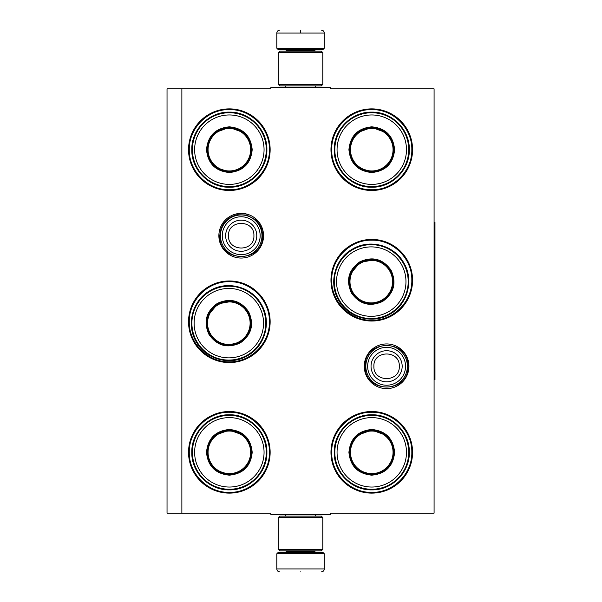 <?xml version="1.0" encoding="UTF-8"?>
<svg xmlns="http://www.w3.org/2000/svg" width="602" height="602" viewBox="0 0 602 602"><rect width="100%" height="100%" fill="white"/><g stroke="black" fill="none" stroke-linecap="round" stroke-linejoin="round"><path stroke-width="0.9" d="M181.872 88.848L270.885 88.848L270.885 87.365L330.227 87.365L330.227 88.848L434.08 88.848L434.08 513.152L330.227 513.152L330.227 514.635L270.885 514.635L270.885 513.152L181.872 513.152L181.872 88.848L167.032 88.848L167.032 513.152L181.872 513.152M408.946 366.279A22.342 22.342 0 0 1 386.604 388.621A22.342 22.342 0 0 1 364.263 366.279A22.342 22.342 0 0 1 386.604 343.938A22.342 22.342 0 0 1 408.946 366.279M263.556 235.721A22.342 22.342 0 0 1 241.214 258.062A22.342 22.342 0 0 1 218.872 235.721A22.342 22.342 0 0 1 241.214 213.379A22.342 22.342 0 0 1 263.556 235.721M270.14 452.328A40.801 40.801 0 0 1 229.347 493.121A40.801 40.801 0 0 1 188.546 452.328A40.801 40.801 0 0 1 229.347 411.527A40.801 40.801 0 0 1 270.14 452.328M270.14 321.769A40.801 40.801 0 0 1 229.347 362.57A40.801 40.801 0 0 1 188.546 321.769A40.801 40.801 0 0 1 229.347 280.968A40.801 40.801 0 0 1 270.14 321.769M270.14 149.672A40.801 40.801 0 0 1 229.347 190.473A40.801 40.801 0 0 1 188.546 149.672A40.801 40.801 0 0 1 229.347 108.879A40.801 40.801 0 0 1 270.14 149.672M412.566 452.328A40.801 40.801 0 0 1 371.765 493.121A40.801 40.801 0 0 1 330.965 452.328A40.801 40.801 0 0 1 371.765 411.527A40.801 40.801 0 0 1 412.566 452.328M412.566 280.231A40.801 40.801 0 0 1 371.765 321.032A40.801 40.801 0 0 1 330.965 280.231A40.801 40.801 0 0 1 371.765 239.43A40.801 40.801 0 0 1 412.566 280.231M412.566 149.672A40.801 40.801 0 0 1 371.765 190.473A40.801 40.801 0 0 1 330.965 149.672A40.801 40.801 0 0 1 371.765 108.879A40.801 40.801 0 0 1 412.566 149.672M229.347 281.713C250.748 281.164 269.952 300.368 269.403 321.769C269.952 343.178 250.748 362.374 229.347 361.825C207.938 362.374 188.742 343.178 189.284 321.769C188.742 300.368 207.938 281.164 229.347 281.713M371.765 240.175C393.174 239.626 412.37 258.822 411.821 280.231C412.37 301.632 393.174 320.836 371.765 320.287C350.364 320.836 331.16 301.632 331.71 280.231C331.16 258.822 350.364 239.626 371.765 240.175M371.765 109.617C393.174 109.067 412.37 128.271 411.821 149.672C412.37 171.081 393.174 190.277 371.765 189.735C350.364 190.277 331.16 171.081 331.71 149.672C331.16 128.271 350.364 109.067 371.765 109.617M229.347 492.383C207.938 492.933 188.742 473.729 189.284 452.328C188.742 430.919 207.938 411.723 229.347 412.265C250.748 411.723 269.952 430.919 269.403 452.328C269.952 473.729 250.748 492.933 229.347 492.383M371.765 412.265C393.174 411.723 412.37 430.919 411.821 452.328C412.37 473.729 393.174 492.933 371.765 492.383C350.364 492.933 331.16 473.729 331.71 452.328C331.16 430.919 350.364 411.723 371.765 412.265M229.347 189.735C207.938 190.277 188.742 171.081 189.284 149.672C188.742 128.271 207.938 109.067 229.347 109.617C250.748 109.067 269.952 128.271 269.403 149.672C269.952 171.081 250.748 190.277 229.347 189.735M261.983 235.721A20.769 20.769 0 0 1 241.214 256.49A20.769 20.769 0 0 1 220.445 235.721A20.769 20.769 0 0 1 241.214 214.952A20.769 20.769 0 0 1 261.983 235.721M260.162 235.721A18.948 18.948 0 0 1 241.214 254.669A18.948 18.948 0 0 1 222.266 235.721A18.948 18.948 0 0 1 241.214 216.773A18.948 18.948 0 0 1 260.162 235.721M407.373 366.279A20.769 20.769 0 0 1 386.604 387.048A20.769 20.769 0 0 1 365.835 366.279A20.769 20.769 0 0 1 386.604 345.51A20.769 20.769 0 0 1 407.373 366.279M405.552 366.279A18.948 18.948 0 0 1 386.604 385.227A18.948 18.948 0 0 1 367.656 366.279A18.948 18.948 0 0 1 386.604 347.331A18.948 18.948 0 0 1 405.552 366.279M324.29 48.198L323.108 49.387L278.004 49.387L276.815 48.198L324.29 48.198L324.29 33.065C324.117 31.266 323.123 30.273 321.325 30.1M300.556 30.1C327.353 30.1 327.353 30.1 300.556 30.1C273.76 30.1 273.76 30.1 300.556 30.1M300.556 30.205L300.556 32.839M276.815 553.802L324.29 553.802L323.108 552.613L278.004 552.613L276.815 553.802L276.815 568.935C276.995 570.734 277.981 571.727 279.787 571.9M300.556 571.9C327.353 571.9 327.353 571.9 300.556 571.9C273.76 571.9 273.76 571.9 300.556 571.9M278.305 549.348L322.807 549.348L321.325 550.83L279.787 550.83L278.305 549.348L278.305 517.6L279.787 516.117L321.325 516.117L322.807 517.6L278.305 517.6M322.807 52.652L278.305 52.652L279.787 51.17L321.325 51.17L322.807 52.652L322.807 84.4L278.305 84.4L279.787 85.883L321.325 85.883L322.807 84.4M229.347 126.826C243.223 128.181 250.838 135.796 252.193 149.672C250.838 163.556 243.223 171.171 229.347 172.526C215.463 171.171 207.848 163.556 206.494 149.672C207.848 135.796 215.463 128.181 229.347 126.826M243.659 132.643L229.347 127.421C242.862 128.745 250.274 136.157 251.598 149.672C250.274 163.195 242.862 170.607 229.347 171.931C215.825 170.607 208.412 163.195 207.088 149.672C208.412 136.157 215.825 128.745 229.347 127.421L215.027 132.643M229.347 112.732A36.94 36.94 0 0 0 192.399 149.672A36.94 36.94 0 0 0 229.347 186.62A36.94 36.94 0 0 0 266.287 149.672A36.94 36.94 0 0 0 229.347 112.732M229.347 114.959A34.713 34.713 0 0 0 194.627 149.672A34.713 34.713 0 0 0 229.347 184.393A34.713 34.713 0 0 0 264.06 149.672A34.713 34.713 0 0 0 229.347 114.959M216.261 167.68L229.347 171.931M229.347 187.222C209.278 187.741 191.278 169.741 191.797 149.672C191.278 129.611 209.278 111.611 229.347 112.13C249.409 111.611 267.408 129.611 266.889 149.672C267.408 169.741 249.409 187.741 229.347 187.222M229.347 128.392A21.288 21.288 0 0 1 250.628 149.672A21.288 21.288 0 0 1 229.347 170.96A21.288 21.288 0 0 1 208.059 149.672A21.288 21.288 0 0 1 229.347 128.392M229.347 127.79A21.883 21.883 0 0 1 251.23 149.672A21.883 21.883 0 0 1 229.347 171.555A21.883 21.883 0 0 1 207.464 149.672A21.883 21.883 0 0 1 229.347 127.79M217.412 303.363C230.107 297.599 240.507 300.383 248.618 311.731C254.383 324.425 251.598 334.825 240.258 342.937C227.564 348.701 217.156 345.917 209.044 334.577C203.28 321.882 206.072 311.475 217.412 303.363M232.718 301.241L217.706 303.882C230.069 298.261 240.206 300.977 248.107 312.024C253.72 324.388 251.004 334.524 239.957 342.425C227.594 348.039 217.465 345.322 209.564 334.276C203.95 321.912 206.659 311.783 217.706 303.882L207.916 315.561M210.361 291.157A36.94 36.94 0 0 0 196.839 341.62A36.94 36.94 0 0 0 247.302 355.142A36.94 36.94 0 0 0 260.824 304.68A36.94 36.94 0 0 0 210.361 291.157M211.475 293.091A34.713 34.713 0 0 0 198.773 340.506A34.713 34.713 0 0 0 246.188 353.216A34.713 34.713 0 0 0 258.898 305.793A34.713 34.713 0 0 0 211.475 293.091M226.51 345.285L239.957 342.425M247.61 355.669C230.491 366.144 205.907 359.56 196.32 341.921C185.837 324.809 192.429 300.217 210.06 290.631C227.18 280.156 251.764 286.748 261.351 304.379C271.826 321.498 265.241 346.082 247.61 355.669M218.195 304.717A21.288 21.288 0 0 1 247.264 312.506A21.288 21.288 0 0 1 239.476 341.582A21.288 21.288 0 0 1 210.399 333.794A21.288 21.288 0 0 1 218.195 304.717M217.894 304.198A21.883 21.883 0 0 1 247.783 312.212A21.883 21.883 0 0 1 239.777 342.102A21.883 21.883 0 0 1 209.88 334.095A21.883 21.883 0 0 1 217.894 304.198M229.347 429.474C243.223 430.829 250.838 438.444 252.193 452.328C250.838 466.204 243.223 473.819 229.347 475.174C215.463 473.819 207.848 466.204 206.494 452.328C207.848 438.444 215.463 430.829 229.347 429.474M243.659 435.291L229.347 430.069C242.862 431.393 250.274 438.805 251.598 452.328C250.274 465.843 242.862 473.255 229.347 474.579C215.825 473.255 208.412 465.843 207.088 452.328C208.412 438.805 215.825 431.393 229.347 430.069L215.027 435.291M229.347 415.38A36.94 36.94 0 0 0 192.399 452.328A36.94 36.94 0 0 0 229.347 489.268A36.94 36.94 0 0 0 266.287 452.328A36.94 36.94 0 0 0 229.347 415.38M229.347 417.607A34.713 34.713 0 0 0 194.627 452.328A34.713 34.713 0 0 0 229.347 487.041A34.713 34.713 0 0 0 264.06 452.328A34.713 34.713 0 0 0 229.347 417.607M216.261 470.328L229.347 474.579M229.347 489.87C209.278 490.389 191.278 472.389 191.797 452.328C191.278 432.259 209.278 414.259 229.347 414.778C249.409 414.259 267.408 432.259 266.889 452.328C267.408 472.389 249.409 490.389 229.347 489.87M229.347 431.04A21.288 21.288 0 0 1 250.628 452.328A21.288 21.288 0 0 1 229.347 473.608A21.288 21.288 0 0 1 208.059 452.328A21.288 21.288 0 0 1 229.347 431.04M229.347 430.445A21.883 21.883 0 0 1 251.23 452.328A21.883 21.883 0 0 1 229.347 474.21A21.883 21.883 0 0 1 207.464 452.328A21.883 21.883 0 0 1 229.347 430.445M371.765 126.826C385.641 128.181 393.257 135.796 394.611 149.672C393.257 163.556 385.641 171.171 371.765 172.526C357.889 171.171 350.274 163.556 348.919 149.672C350.274 135.796 357.889 128.181 371.765 126.826M386.085 132.643L371.765 127.421C385.28 128.745 392.7 136.157 394.017 149.672C392.7 163.195 385.28 170.607 371.765 171.931C358.25 170.607 350.831 163.195 349.514 149.672C350.831 136.157 358.25 128.745 371.765 127.421L357.445 132.643M371.765 112.732A36.94 36.94 0 0 0 334.825 149.672A36.94 36.94 0 0 0 371.765 186.62A36.94 36.94 0 0 0 408.705 149.672A36.94 36.94 0 0 0 371.765 112.732M371.765 114.959A34.713 34.713 0 0 0 337.052 149.672A34.713 34.713 0 0 0 371.765 184.393A34.713 34.713 0 0 0 406.478 149.672A34.713 34.713 0 0 0 371.765 114.959M358.687 167.68L371.765 171.931M371.765 187.222C351.703 187.741 333.704 169.741 334.215 149.672C333.704 129.611 351.703 111.611 371.765 112.13C391.827 111.611 409.827 129.611 409.315 149.672C409.827 169.741 391.827 187.741 371.765 187.222M371.765 128.392A21.288 21.288 0 0 1 393.053 149.672A21.288 21.288 0 0 1 371.765 170.96A21.288 21.288 0 0 1 350.484 149.672A21.288 21.288 0 0 1 371.765 128.392M371.765 127.79A21.883 21.883 0 0 1 393.648 149.672A21.883 21.883 0 0 1 371.765 171.555A21.883 21.883 0 0 1 349.882 149.672A21.883 21.883 0 0 1 371.765 127.79M359.83 261.825C372.525 256.061 382.932 258.845 391.044 270.185C396.808 282.88 394.024 293.287 382.676 301.399C369.982 307.163 359.582 304.379 351.47 293.031C345.706 280.336 348.49 269.937 359.83 261.825M375.144 259.703L360.131 262.337C372.495 256.723 382.631 259.439 390.532 270.486C396.146 282.85 393.43 292.978 382.383 300.88C370.019 306.501 359.883 303.784 351.982 292.738C346.368 280.374 349.085 270.238 360.131 262.337L350.341 274.015M352.787 249.619A36.94 36.94 0 0 0 339.265 300.082A36.94 36.94 0 0 0 389.727 313.604A36.94 36.94 0 0 0 403.25 263.142A36.94 36.94 0 0 0 352.787 249.619M353.901 251.546A34.713 34.713 0 0 0 341.191 298.968A34.713 34.713 0 0 0 388.614 311.67A34.713 34.713 0 0 0 401.323 264.255A34.713 34.713 0 0 0 353.901 251.546M368.928 303.739L382.383 300.88M390.028 314.131C372.909 324.606 348.325 318.014 338.738 300.383C328.263 283.264 334.847 258.679 352.486 249.093C369.598 238.618 394.19 245.202 403.776 262.833C414.251 279.953 407.667 304.544 390.028 314.131M360.613 263.179A21.288 21.288 0 0 1 389.69 270.968A21.288 21.288 0 0 1 381.901 300.044A21.288 21.288 0 0 1 352.825 292.256A21.288 21.288 0 0 1 360.613 263.179M360.312 262.66A21.883 21.883 0 0 1 390.209 270.667A21.883 21.883 0 0 1 382.195 300.564A21.883 21.883 0 0 1 352.305 292.549A21.883 21.883 0 0 1 360.312 262.66M371.765 429.474C385.641 430.829 393.257 438.444 394.611 452.328C393.257 466.204 385.641 473.819 371.765 475.174C357.889 473.819 350.274 466.204 348.919 452.328C350.274 438.444 357.889 430.829 371.765 429.474M386.085 435.291L371.765 430.069C385.28 431.393 392.7 438.805 394.017 452.328C392.7 465.843 385.28 473.255 371.765 474.579C358.25 473.255 350.831 465.843 349.514 452.328C350.831 438.805 358.25 431.393 371.765 430.069L357.445 435.291M371.765 415.38A36.94 36.94 0 0 0 334.825 452.328A36.94 36.94 0 0 0 371.765 489.268A36.94 36.94 0 0 0 408.705 452.328A36.94 36.94 0 0 0 371.765 415.38M371.765 417.607A34.713 34.713 0 0 0 337.052 452.328A34.713 34.713 0 0 0 371.765 487.041A34.713 34.713 0 0 0 406.478 452.328A34.713 34.713 0 0 0 371.765 417.607M358.687 470.328L371.765 474.579M371.765 489.87C351.703 490.389 333.704 472.389 334.215 452.328C333.704 432.259 351.703 414.259 371.765 414.778C391.827 414.259 409.827 432.259 409.315 452.328C409.827 472.389 391.827 490.389 371.765 489.87M371.765 431.04A21.288 21.288 0 0 1 393.053 452.328A21.288 21.288 0 0 1 371.765 473.608A21.288 21.288 0 0 1 350.484 452.328A21.288 21.288 0 0 1 371.765 431.04M371.765 430.445A21.883 21.883 0 0 1 393.648 452.328A21.883 21.883 0 0 1 371.765 474.21A21.883 21.883 0 0 1 349.882 452.328A21.883 21.883 0 0 1 371.765 430.445M434.08 222.371L434.968 222.371L434.968 379.629L434.08 379.629M225.652 235.721A15.562 15.562 0 0 0 241.214 251.282A15.562 15.562 0 0 0 256.776 235.721A15.562 15.562 180 0 0 241.214 220.159A15.562 15.562 180 0 0 225.652 235.721M228.519 235.721C227.722 252.103 254.706 252.103 253.909 235.721C254.699 219.346 227.722 219.346 228.519 235.721M371.043 366.279A15.562 15.562 0 0 0 386.604 381.841A15.562 15.562 0 0 0 402.166 366.279A15.562 15.562 180 0 0 386.604 350.718A15.562 15.562 180 0 0 371.043 366.279M373.902 366.279C373.112 382.654 400.089 382.654 399.299 366.279C400.089 349.897 373.112 349.897 373.902 366.279M314.65 51.17L314.65 50.576L286.462 50.576L285.273 49.387M276.815 48.198L276.815 33.065L324.29 33.065M286.462 550.83L286.462 551.424L314.65 551.424L315.839 552.613M324.29 553.802L324.29 568.935L276.815 568.935M315.358 87.365L315.358 85.883M285.747 87.365L285.747 85.883M286.462 51.17L286.462 50.576M314.65 50.576L315.839 49.387M276.815 33.065C276.995 31.266 277.981 30.273 279.787 30.1M315.358 514.635L315.358 516.117M285.747 514.635L285.747 516.117M314.65 550.83L314.65 551.424M286.462 551.424L285.273 552.613M324.29 568.935C324.117 570.734 323.131 571.727 321.325 571.9M322.807 549.348L322.807 517.6M278.305 52.652L278.305 84.4M365.196 366.279C363.871 338.663 409.337 338.655 408.013 366.279C409.337 393.896 363.871 393.896 365.196 366.279M219.805 235.721C220.55 224.712 226.239 217.721 236.872 214.763L246.534 214.989L255.113 219.444C259.996 223.778 262.495 229.204 262.623 235.721C263.947 263.345 218.481 263.337 219.805 235.721"/></g></svg>
